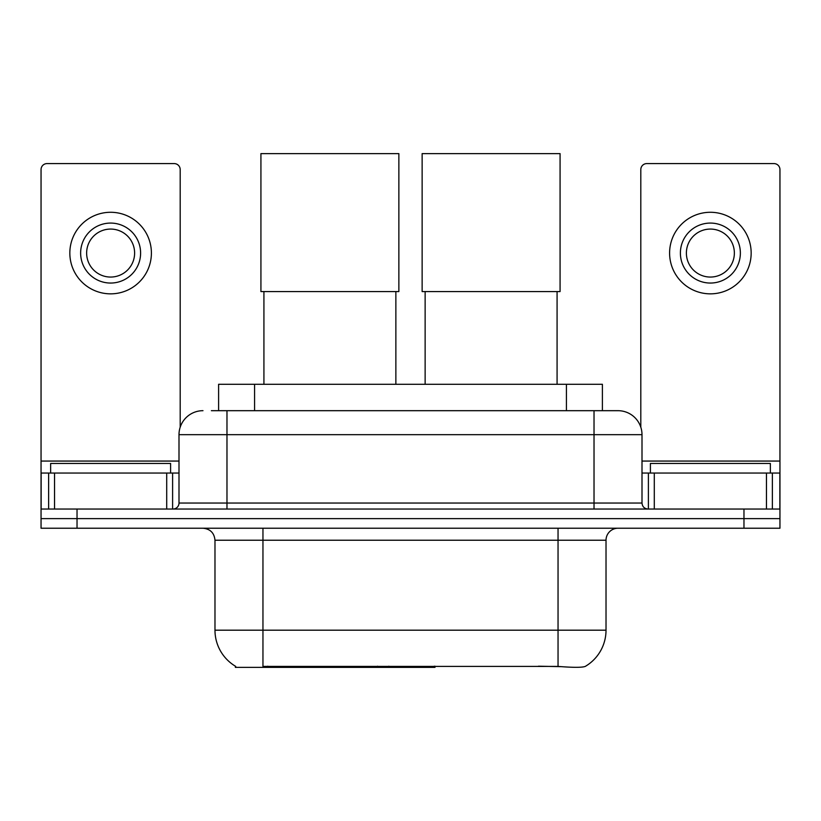 <?xml version="1.0" encoding="UTF-8"?>
<svg xmlns="http://www.w3.org/2000/svg" width="821" height="821" viewBox="0 0 821 821"><rect width="100%" height="100%" fill="white"/><g stroke="black" fill="none" stroke-linecap="round" stroke-linejoin="round"><path stroke-width="1.23" d="M434.986 666.2L434.986 667.381L235.37 667.381L235.37 666.2M218.602 410.685L218.602 384.29L602.398 384.29L602.398 410.685M235.73 666.406A41.984 41.984 0 0 1 214.979 630.189L262.956 630.189L262.956 666.406L558.044 666.406C573.068 667.617 582.14 667.617 585.27 666.406A41.984 41.984 0 0 0 606.021 630.189L606.021 540.228A11.997 11.997 0 0 1 618.018 528.231M214.979 630.189L214.979 540.228C214.271 532.942 210.268 528.94 202.982 528.231M77.03 528.231L779.95 528.231L779.95 518.636L41.05 518.636L41.05 528.231L77.03 528.231L77.03 518.636L41.05 518.636L41.05 473.05L54.545 473.05L54.545 509.041M561.02 666.652L538.432 666.2M211.931 410.685L618.018 410.685A23.994 23.994 0 0 1 642.001 434.668L642.001 503.047C642.361 506.69 644.362 508.681 648.005 509.041M211.387 410.685L226.976 410.685L226.976 434.668L178.999 434.668L178.999 503.047A5.993 5.993 0 0 1 172.995 509.041M202.982 410.685A23.994 23.994 0 0 0 178.999 434.668M743.97 528.231L743.97 518.636L779.95 518.636L779.95 473.05L779.95 509.041L41.05 509.041M743.97 509.041L743.97 518.636L77.03 518.636L77.03 509.041M642.001 434.668L594.024 434.668L594.024 410.685L618.018 410.685M170.594 473.05L170.594 463.455L50.645 463.455L50.645 473.05M166.704 509.041L166.704 473.05L54.545 473.05M180.189 427.177L180.189 169.578A5.993 5.993 0 0 0 174.196 163.584L47.043 163.584A5.993 5.993 0 0 0 41.05 169.578L41.05 473.05M166.704 473.05L178.999 473.05M110.619 223.076A29.987 29.987 0 0 0 80.632 253.063A29.987 29.987 0 0 0 110.619 283.05A29.987 29.987 0 0 0 140.607 253.063A29.987 29.987 0 0 0 110.619 223.076M110.619 229.069A23.994 23.994 0 0 0 86.636 253.063A23.994 23.994 0 0 0 110.619 277.057A23.994 23.994 0 0 0 134.613 253.063A23.994 23.994 0 0 0 110.619 229.069M110.619 293.846A40.783 40.783 0 0 0 151.403 253.063A40.783 40.783 0 0 0 110.619 212.28A40.783 40.783 0 0 0 69.836 253.063A40.783 40.783 0 0 0 110.619 293.846M770.355 473.05L770.355 463.455L650.406 463.455L650.406 473.05M263.921 291.568L263.921 384.29M395.866 291.568L395.866 384.29M260.924 153.619L398.862 153.619L398.862 291.568L260.924 291.568L260.924 153.619M425.134 291.568L425.134 384.29M557.079 291.568L557.079 384.29M422.138 153.619L560.076 153.619L560.076 291.568L422.138 291.568L422.138 153.619M766.455 509.041L766.455 473.05L654.296 473.05L654.296 509.041M766.455 473.05L779.95 473.05L779.95 169.578A5.993 5.993 0 0 0 773.957 163.584L646.804 163.584A5.993 5.993 0 0 0 640.811 169.578L640.811 427.177M642.001 473.05L654.296 473.05M710.381 223.076A29.987 29.987 0 0 0 680.393 253.063A29.987 29.987 0 0 0 710.381 283.05A29.987 29.987 0 0 0 740.368 253.063A29.987 29.987 0 0 0 710.381 223.076M710.381 229.069A23.994 23.994 0 0 0 686.387 253.063A23.994 23.994 0 0 0 710.381 277.057A23.994 23.994 0 0 0 734.364 253.063A23.994 23.994 0 0 0 710.381 229.069M710.381 293.846A40.783 40.783 0 0 0 751.164 253.063A40.783 40.783 0 0 0 710.381 212.28A40.783 40.783 0 0 0 669.597 253.063A40.783 40.783 0 0 0 710.381 293.846M377.588 666.2L377.588 667.381M267.759 667.381L267.759 666.2M254.582 410.685L254.582 384.29M566.418 410.685L566.418 384.29M388.856 666.2L388.856 667.381M434.258 666.2L434.258 667.381M558.044 528.231L558.044 540.228L214.979 540.228M606.021 540.228L558.044 540.228L558.044 630.189L606.021 630.189M558.044 666.406L558.044 630.189L262.956 630.189L262.956 528.231M226.976 509.041L226.976 503.047L642.001 503.047M178.999 503.047L226.976 503.047L226.976 434.668L594.024 434.668L594.024 509.041M178.999 461.063L41.05 461.063M172.605 473.05L172.605 509.041M41.142 473.05L41.142 509.041M48.634 509.041L48.634 473.05M779.95 461.063L642.001 461.063M779.858 509.041L779.858 473.05M772.366 473.05L772.366 509.041M648.395 509.041L648.395 473.05"/></g></svg>
